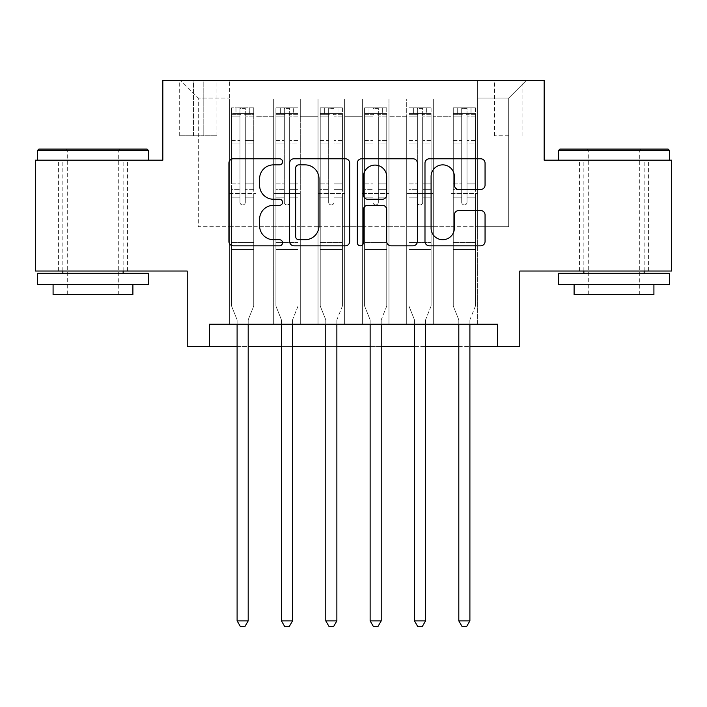 <?xml version="1.0" encoding="UTF-8"?>
<svg xmlns="http://www.w3.org/2000/svg" width="707" height="707" viewBox="0 0 707 707"><rect width="100%" height="100%" fill="white"/><g stroke="black" fill="none" stroke-linecap="round" stroke-linejoin="round"><path stroke-width="0.53" stroke-dasharray="3.54 2.65" d="M282.553 161.815A3.049 3.049 0 0 0 279.512 158.775L233.266 158.775A4.348 4.348 0 0 0 228.909 163.123L228.909 241.467A4.348 4.348 0 0 0 233.266 245.824L279.512 245.824A3.049 3.049 0 0 0 282.553 242.775A3.049 3.049 0 0 0 279.512 239.726L273.521 239.726A13.928 13.928 0 0 1 259.593 225.798L259.593 219.267A13.928 13.928 0 0 1 273.521 205.339L279.512 205.339A3.049 3.049 0 0 0 282.553 202.299A3.049 3.049 0 0 0 279.512 199.25L273.521 199.25A13.928 13.928 0 0 1 259.593 185.322L259.593 178.791A13.928 13.928 0 0 1 273.521 164.864L279.512 164.864A3.049 3.049 0 0 0 282.553 161.815M614.003 160.171L669.432 160.171L614.003 160.171M614.003 271.028L648.593 271.028L614.003 271.028M92.997 160.171L37.568 160.171L92.997 160.171M92.997 271.028L58.407 271.028L92.997 271.028M508.695 80.359L494.502 80.359L508.695 80.359M508.695 135.779L494.502 135.779L508.695 135.779M671.65 160.171L671.65 271.028L519.778 271.028L519.778 346.403L187.222 346.403L187.222 271.028L35.35 271.028L35.35 160.171L162.831 160.171L162.831 80.359L544.169 80.359L544.169 160.171L671.65 160.171M477.658 324.239L477.658 98.98L229.342 98.98L229.342 324.239L255.952 324.239L229.342 324.239L255.952 324.239L229.342 324.239L229.342 98.98L255.952 98.98L255.952 324.239L255.952 98.98L255.952 226.682L273.689 226.682L255.952 226.682L255.952 98.98L229.342 98.98L477.658 98.98L477.658 324.239L451.048 324.239L451.048 98.98L406.711 98.98L406.711 324.239L406.711 98.98L433.311 98.98L433.311 324.239L433.311 98.98L433.311 226.682L433.311 98.98L451.048 98.98L451.048 324.239L477.658 324.239L451.048 324.239L477.658 324.239L477.658 98.096L477.658 226.682L508.695 226.682L508.695 98.096L477.658 98.096L508.695 98.096L508.695 226.682L477.658 226.682L477.658 193.426L477.658 324.239M406.711 324.239L433.311 324.239L406.711 324.239L433.311 324.239L406.711 324.239L406.711 193.426L406.711 226.682L388.974 226.682L388.974 116.717L388.974 226.682L406.711 226.682L406.711 116.717L406.711 226.682L451.048 226.682L433.311 226.682L433.311 193.426L433.311 226.682L406.711 226.682L406.711 193.426L433.311 193.426L433.311 324.239L433.311 193.426L406.711 193.426L406.711 324.239M388.974 324.239L388.974 98.98L362.364 98.98L362.364 324.239L362.364 98.98L388.974 98.98L388.974 324.239L362.364 324.239L388.974 324.239L362.364 324.239L388.974 324.239L388.974 193.426L388.974 324.239M344.636 324.239L344.636 98.98L318.026 98.98L318.026 324.239L318.026 98.98L344.636 98.98L344.636 324.239L318.026 324.239L344.636 324.239L318.026 324.239L344.636 324.239L344.636 116.717L344.636 226.682L362.364 226.682L344.636 226.682L344.636 193.426L344.636 324.239M300.289 324.239L300.289 98.98L273.689 98.98L273.689 324.239L273.689 98.98L300.289 98.98L300.289 324.239L273.689 324.239L300.289 324.239L273.689 324.239L300.289 324.239L300.289 193.426L300.289 324.239M451.048 116.717L451.048 226.682L451.048 98.98L451.048 116.717L433.311 116.717L451.048 116.717M362.364 116.717L362.364 226.682L362.364 98.98L344.636 98.98L344.636 116.717L344.636 98.98L362.364 98.98L362.364 116.717L344.636 116.717L362.364 116.717M300.289 116.717L300.289 226.682L300.289 98.98L300.289 116.717L318.026 116.717L318.026 226.682L300.289 226.682L318.026 226.682L318.026 98.98L300.289 98.98L318.026 98.98L318.026 116.717L300.289 116.717M209.387 346.403L209.387 324.239L209.387 346.403L209.387 324.239L497.613 324.239L209.387 324.239L497.613 324.239L497.613 346.403M193.426 80.359L179.684 80.359L193.426 80.359L193.426 135.779L179.684 135.779L203.183 135.779L193.426 135.779L193.426 80.359M203.183 80.359L216.925 80.359L203.183 80.359L203.183 135.779L216.925 135.779L203.183 135.779L203.183 80.359M477.658 80.359L229.342 80.359L526.432 80.359L477.658 80.359L477.658 98.98L477.658 80.359M229.342 80.359L180.568 80.359L229.342 80.359L229.342 226.682L198.305 226.682L198.305 98.096L229.342 98.096L198.305 98.096L180.568 80.359L198.305 98.096L198.305 226.682L229.342 226.682L229.342 80.359M273.689 116.717L273.689 226.682L273.689 98.98L255.952 98.98L273.689 98.98L273.689 116.717L255.952 116.717L273.689 116.717M406.711 98.98L388.974 98.98L388.974 116.717L388.974 98.98L406.711 98.98L406.711 116.717L406.711 98.98M237.101 346.403L248.192 346.403M281.448 346.403L292.53 346.403M325.786 346.403L336.868 346.403M370.132 346.403L381.214 346.403M414.47 346.403L425.552 346.403M458.808 346.403L469.899 346.403M362.364 226.682L388.974 226.682L362.364 226.682L362.364 193.426L362.364 226.682M318.026 226.682L344.636 226.682L318.026 226.682L318.026 193.426L318.026 226.682M273.689 226.682L300.289 226.682L300.289 193.426L300.289 226.682L273.689 226.682L273.689 193.426L300.289 193.426L273.689 193.426L273.689 324.239L273.689 226.682M229.342 226.682L255.952 226.682L255.952 193.426L255.952 324.239L255.952 193.426L255.952 226.682L229.342 226.682L229.342 193.426L255.952 193.426L229.342 193.426L229.342 324.239L229.342 226.682M451.048 226.682L477.658 226.682L451.048 226.682L451.048 193.426L451.048 226.682M229.342 193.426L255.952 193.426L229.342 193.426M273.689 193.426L300.289 193.426L273.689 193.426M318.026 193.426L344.636 193.426L318.026 193.426L318.026 324.239L318.026 193.426L344.636 193.426L318.026 193.426M362.364 193.426L388.974 193.426L362.364 193.426L362.364 324.239L362.364 193.426L388.974 193.426L362.364 193.426M406.711 193.426L433.311 193.426L406.711 193.426M451.048 193.426L477.658 193.426L451.048 193.426L451.048 324.239L451.048 193.426L477.658 193.426L451.048 193.426M526.432 80.359L508.695 98.096L526.432 80.359M349.691 241.467L349.691 163.123A4.348 4.348 0 0 0 345.343 158.775L293.979 158.775A4.348 4.348 0 0 0 289.631 163.123L289.631 241.467A4.348 4.348 0 0 0 293.979 245.824L345.343 245.824A4.348 4.348 0 0 0 349.691 241.467M298.769 164.864A3.049 3.049 0 0 0 295.72 167.912L295.72 236.677A3.049 3.049 0 0 0 298.769 239.726L305.079 239.726A13.928 13.928 0 0 0 319.007 225.798L319.007 178.791A13.928 13.928 0 0 0 305.079 164.864L298.769 164.864M361.657 158.775L413.021 158.775A4.348 4.348 0 0 1 417.369 163.123L417.369 241.467A4.348 4.348 0 0 1 413.021 245.824L391.042 245.824A4.348 4.348 0 0 1 386.685 241.467L386.685 209.696A4.348 4.348 0 0 0 382.337 205.339L367.755 205.339A4.348 4.348 0 0 0 363.398 209.696L363.398 242.775A3.049 3.049 0 0 1 360.358 245.824A3.049 3.049 0 0 1 357.309 242.775L357.309 163.123A4.348 4.348 0 0 1 361.657 158.775M386.685 176.723A11.639 11.639 0 0 0 375.046 165.085A11.639 11.639 0 0 0 363.398 176.723L363.398 194.893A4.348 4.348 0 0 0 367.755 199.25L382.337 199.25A4.348 4.348 0 0 0 386.685 194.893L386.685 176.723M458.719 189.458L480.698 189.458A4.348 4.348 0 0 0 485.055 185.101L485.055 163.123A4.348 4.348 0 0 0 480.698 158.775L429.343 158.775A4.348 4.348 0 0 0 424.987 163.123L424.987 241.467A4.348 4.348 0 0 0 429.343 245.824L480.698 245.824A4.348 4.348 0 0 0 485.055 241.467L485.055 214.919A4.348 4.348 0 0 0 480.698 210.562L458.719 210.562A4.348 4.348 0 0 0 454.371 214.919L454.371 228.087A11.639 11.639 0 0 1 442.723 239.726A11.639 11.639 0 0 1 431.084 228.087L431.084 176.511A11.639 11.639 0 0 1 442.723 164.864A11.639 11.639 0 0 1 454.371 176.511L454.371 185.101A4.348 4.348 0 0 0 458.719 189.458M239.982 202.299A2.66 2.66 0 0 0 242.642 204.959A2.66 2.66 0 0 1 239.982 202.299L239.982 197.854L239.982 202.299A2.66 2.66 0 0 0 242.642 204.959A2.66 2.66 0 0 0 245.302 202.299A2.66 2.66 0 0 1 242.642 204.959A2.66 2.66 0 0 0 245.302 202.299L245.302 197.854L245.302 202.299A2.66 2.66 0 0 1 242.642 204.959A2.66 2.66 0 0 1 239.982 202.299L239.982 189.644L239.982 202.299M237.101 324.239L237.101 320.686A4.436 4.436 0 0 0 236.783 319.034A4.436 4.436 0 0 1 237.101 320.686A4.436 4.436 0 0 0 236.783 319.034L231.56 306.051L236.783 319.034L231.56 306.051L231.56 197.854L231.56 242.642L231.56 197.854L239.982 197.854L231.56 197.854L239.982 197.854L231.56 197.854L231.56 183.882L239.982 183.882L231.56 183.882L231.56 143.088L239.982 143.088L231.56 143.088L231.56 116.911L239.982 116.911L231.56 116.911L231.56 113.615L231.56 197.854L231.56 189.644L239.982 189.644L231.56 189.644L231.56 140.499L239.982 140.499L239.982 189.644L239.982 140.499L231.56 140.499L231.56 114.322L239.982 114.322L239.982 140.499L239.982 108.401L239.982 114.773L239.982 108.401L245.302 108.401L245.302 114.773C243.535 113.235 241.767 113.235 239.982 114.773L239.982 197.854L239.982 114.773C241.759 113.235 243.526 113.235 245.302 114.773L245.302 197.854L245.302 108.401L239.982 108.401L239.982 114.322L231.56 114.322L231.56 107.853L235.997 107.844L235.997 113.615L231.56 113.615L231.56 107.853L231.56 113.615L249.297 113.615L235.997 113.615L235.997 107.844L253.619 107.844L249.297 107.844L249.297 113.615L253.733 113.615L253.733 107.853L231.56 107.853L231.56 306.051L231.56 242.642L231.56 306.051L236.783 319.034A4.436 4.436 0 0 1 237.101 320.686L237.101 620.879L248.192 620.879L248.192 320.686A4.436 4.436 0 0 1 248.511 319.034L253.733 306.051L253.733 251.957L253.733 306.051L248.511 319.034A4.436 4.436 0 0 0 248.192 320.686A4.436 4.436 0 0 1 248.511 319.034A4.436 4.436 0 0 0 248.192 320.686L248.192 324.239M253.733 113.615L253.733 251.957L231.56 251.957L253.733 251.957L253.733 242.642L231.56 242.642L253.733 242.642L253.733 197.854L253.733 306.051L253.733 197.854L245.302 197.854L245.302 183.882L245.302 202.299L245.302 197.854L253.733 197.854L245.302 197.854L253.733 197.854L253.733 183.882L245.302 183.882L245.302 143.088L245.302 183.882L253.733 183.882L253.733 143.088L245.302 143.088L245.302 116.911L245.302 143.088L253.733 143.088L253.733 116.911L245.302 116.911L253.733 116.911L253.733 113.615L231.675 113.615L253.619 113.615L249.297 113.615L249.297 107.844L253.733 107.853L253.733 189.644L245.302 189.644L253.733 189.644L253.733 140.499L245.302 140.499L253.733 140.499L253.733 114.322L245.302 114.322L253.733 114.322L253.733 107.853L253.733 113.615M248.192 620.879L237.101 620.879L237.101 320.686L237.101 620.879L240.433 626.641L244.861 626.641L240.433 626.641L237.101 620.879L240.433 626.641L244.861 626.641L248.192 620.879L248.192 320.686L248.192 620.879L244.861 626.641L248.192 620.879L237.101 620.879M147.091 149.089L38.894 149.089M37.568 150.414L148.417 150.414M37.568 284.329L148.417 284.329M37.568 273.238L148.417 273.238M53.087 294.527L132.898 294.527M92.997 150.414L67.28 150.414L92.997 150.414M668.106 149.089L559.909 149.089M558.583 150.414L669.432 150.414M558.583 284.329L669.432 284.329M558.583 273.238L669.432 273.238M574.102 294.527L653.913 294.527M614.003 150.414L588.286 150.414L614.003 150.414M284.329 202.299A2.66 2.66 80.8 0 0 286.989 204.959A2.66 2.66 -99.2 0 1 284.329 202.299L284.329 197.854L284.329 202.299A2.66 2.66 99.2 0 0 286.989 204.959A2.66 2.66 80.8 0 0 289.649 202.299A2.66 2.66 -99.2 0 1 286.989 204.959A2.66 2.66 99.2 0 0 289.649 202.299L289.649 197.854L289.649 202.299A2.66 2.66 -80.8 0 1 286.989 204.959A2.66 2.66 -80.8 0 1 284.329 202.299L284.329 189.644L284.329 202.299M281.448 324.239L281.448 320.686A4.436 4.436 99.2 0 0 281.121 319.034A4.436 4.436 -99.2 0 1 281.448 320.686A4.436 4.436 99.2 0 0 281.121 319.034L275.907 306.051L281.121 319.034L275.907 306.051L275.907 197.854L275.907 242.642L275.907 197.854L284.329 197.854L275.907 197.854L284.329 197.854L275.907 197.854L275.907 183.882L284.329 183.882L275.907 183.882L275.907 143.088L284.329 143.088L275.907 143.088L275.907 116.911L284.329 116.911L275.907 116.911L275.907 113.615L275.907 197.854L275.907 189.644L284.329 189.644L275.907 189.644L275.907 140.499L284.329 140.499L284.329 189.644L284.329 140.499L275.907 140.499L275.907 114.322L284.329 114.322L284.329 140.499L284.329 108.401L284.329 114.773L284.329 108.401L289.649 108.401L289.649 114.773C287.882 113.235 286.105 113.235 284.329 114.773L284.329 197.854L284.329 114.773C286.096 113.235 287.873 113.235 289.649 114.773L289.649 197.854L289.649 108.401L284.329 108.401L284.329 114.322L275.907 114.322L275.907 107.853L298.071 107.853L298.071 113.615L276.013 113.615L297.965 113.615L293.635 113.615L293.635 107.844L276.013 107.844L280.334 107.844L280.334 113.615L275.907 113.615L275.907 107.853L275.907 113.615L293.635 113.615L280.334 113.615L280.334 107.844L293.635 107.844L293.635 113.615L298.071 113.615L298.071 107.853L275.907 107.853L275.907 306.051L275.907 242.642L275.907 306.051L281.121 319.034A4.436 4.436 -99.2 0 1 281.448 320.686L281.448 620.879L292.53 620.879L292.53 320.686A4.436 4.436 -99.2 0 1 292.848 319.034L298.071 306.051L298.071 251.957L298.071 306.051L292.848 319.034A4.436 4.436 99.2 0 0 292.53 320.686A4.436 4.436 -99.2 0 1 292.848 319.034A4.436 4.436 99.2 0 0 292.53 320.686L292.53 324.239M298.071 113.615L298.071 251.957L275.907 251.957L298.071 251.957L298.071 242.642L275.907 242.642L298.071 242.642L298.071 197.854L298.071 306.051L298.071 197.854L289.649 197.854L289.649 183.882L289.649 202.299L289.649 197.854L298.071 197.854L289.649 197.854L298.071 197.854L298.071 183.882L289.649 183.882L289.649 143.088L289.649 183.882L298.071 183.882L298.071 143.088L289.649 143.088L289.649 116.911L289.649 143.088L298.071 143.088L298.071 116.911L289.649 116.911L298.071 116.911L298.071 113.615M298.071 107.853L298.071 189.644L289.649 189.644L298.071 189.644L298.071 140.499L289.649 140.499L298.071 140.499L298.071 114.322L289.649 114.322L298.071 114.322L298.071 107.853M292.53 620.879L281.448 620.879L281.448 320.686L281.448 620.879L284.771 626.641L289.207 626.641L284.771 626.641L281.448 620.879L284.771 626.641L289.207 626.641L292.53 620.879L292.53 320.686L292.53 620.879L289.207 626.641L292.53 620.879L281.448 620.879M328.667 202.299A2.66 2.66 80.8 0 0 331.327 204.959A2.66 2.66 -99.2 0 1 328.667 202.299L328.667 197.854L328.667 202.299A2.66 2.66 99.2 0 0 331.327 204.959A2.66 2.66 80.8 0 0 333.987 202.299A2.66 2.66 -99.2 0 1 331.327 204.959A2.66 2.66 99.2 0 0 333.987 202.299L333.987 197.854L333.987 202.299A2.66 2.66 -80.8 0 1 331.327 204.959A2.66 2.66 -80.8 0 1 328.667 202.299L328.667 189.644L328.667 202.299M325.786 324.239L325.786 320.686A4.436 4.436 99.2 0 0 325.467 319.034A4.436 4.436 -99.2 0 1 325.786 320.686A4.436 4.436 99.2 0 0 325.467 319.034L320.244 306.051L325.467 319.034L320.244 306.051L320.244 197.854L320.244 242.642L320.244 197.854L328.667 197.854L320.244 197.854L328.667 197.854L320.244 197.854L320.244 183.882L328.667 183.882L320.244 183.882L320.244 143.088L328.667 143.088L320.244 143.088L320.244 116.911L328.667 116.911L320.244 116.911L320.244 113.615L320.244 197.854L320.244 189.644L328.667 189.644L320.244 189.644L320.244 140.499L328.667 140.499L328.667 189.644L328.667 140.499L320.244 140.499L320.244 114.322L328.667 114.322L328.667 140.499L328.667 108.401L328.667 114.773L328.667 108.401L333.987 108.401L333.987 114.773C332.219 113.235 330.443 113.235 328.667 114.773L328.667 197.854L328.667 114.773C330.434 113.235 332.21 113.235 333.987 114.773L333.987 197.854L333.987 108.401L328.667 108.401L328.667 114.322L320.244 114.322L320.244 107.853L342.418 107.853L342.418 113.615L320.351 113.615L342.303 113.615L337.981 113.615L337.981 107.844L320.351 107.844L324.681 107.844L324.681 113.615L320.244 113.615L320.244 107.853L320.244 113.615L337.981 113.615L324.681 113.615L324.681 107.844L337.981 107.844L337.981 113.615L342.418 113.615L342.418 107.853L320.244 107.853L320.244 306.051L320.244 242.642L320.244 306.051L325.467 319.034A4.436 4.436 -99.2 0 1 325.786 320.686L325.786 620.879L336.868 620.879L336.868 320.686A4.436 4.436 -99.2 0 1 337.195 319.034L342.418 306.051L342.418 251.957L342.418 306.051L337.195 319.034A4.436 4.436 99.2 0 0 336.868 320.686A4.436 4.436 -99.2 0 1 337.195 319.034A4.436 4.436 99.2 0 0 336.868 320.686L336.868 324.239M342.418 113.615L342.418 251.957L320.244 251.957L342.418 251.957L342.418 242.642L320.244 242.642L342.418 242.642L342.418 197.854L342.418 306.051L342.418 197.854L333.987 197.854L333.987 183.882L333.987 202.299L333.987 197.854L342.418 197.854L333.987 197.854L342.418 197.854L342.418 183.882L333.987 183.882L333.987 143.088L333.987 183.882L342.418 183.882L342.418 143.088L333.987 143.088L333.987 116.911L333.987 143.088L342.418 143.088L342.418 116.911L333.987 116.911L342.418 116.911L342.418 113.615M342.418 107.853L342.418 189.644L333.987 189.644L342.418 189.644L342.418 140.499L333.987 140.499L342.418 140.499L342.418 114.322L333.987 114.322L342.418 114.322L342.418 107.853M336.868 620.879L325.786 620.879L325.786 320.686L325.786 620.879L329.108 626.641L333.545 626.641L329.108 626.641L325.786 620.879L329.108 626.641L333.545 626.641L336.868 620.879L336.868 320.686L336.868 620.879L333.545 626.641L336.868 620.879L325.786 620.879M373.013 202.299A2.66 2.66 80.8 0 0 375.673 204.959A2.66 2.66 -99.2 0 1 373.013 202.299L373.013 197.854L373.013 202.299A2.66 2.66 99.2 0 0 375.673 204.959A2.66 2.66 80.8 0 0 378.333 202.299A2.66 2.66 -99.2 0 1 375.673 204.959A2.66 2.66 99.2 0 0 378.333 202.299L378.333 197.854L378.333 202.299A2.66 2.66 -80.8 0 1 375.673 204.959A2.66 2.66 -80.8 0 1 373.013 202.299L373.013 189.644L373.013 202.299M370.132 324.239L370.132 320.686A4.436 4.436 99.2 0 0 369.805 319.034A4.436 4.436 -99.2 0 1 370.132 320.686A4.436 4.436 99.2 0 0 369.805 319.034L364.582 306.051L369.805 319.034L364.582 306.051L364.582 197.854L364.582 242.642L364.582 197.854L373.013 197.854L364.582 197.854L373.013 197.854L364.582 197.854L364.582 183.882L373.013 183.882L364.582 183.882L364.582 143.088L373.013 143.088L364.582 143.088L364.582 116.911L373.013 116.911L364.582 116.911L364.582 113.615L364.582 197.854L364.582 189.644L373.013 189.644L364.582 189.644L364.582 140.499L373.013 140.499L373.013 189.644L373.013 140.499L364.582 140.499L364.582 114.322L373.013 114.322L373.013 140.499L373.013 108.401L373.013 114.773L373.013 108.401L378.333 108.401L378.333 114.773C376.566 113.235 374.79 113.235 373.013 114.773L373.013 197.854L373.013 114.773C374.781 113.235 376.557 113.235 378.333 114.773L378.333 197.854L378.333 108.401L373.013 108.401L373.013 114.322L364.582 114.322L364.582 107.853L386.756 107.853L386.756 113.615L364.697 113.615L386.649 113.615L382.319 113.615L382.319 107.844L364.697 107.844L369.019 107.844L369.019 113.615L364.582 113.615L364.582 107.853L364.582 113.615L382.319 113.615L369.019 113.615L369.019 107.844L382.319 107.844L382.319 113.615L386.756 113.615L386.756 107.853L364.582 107.853L364.582 306.051L364.582 242.642L364.582 306.051L369.805 319.034A4.436 4.436 -99.2 0 1 370.132 320.686L370.132 620.879L381.214 620.879L381.214 320.686A4.436 4.436 -99.2 0 1 381.533 319.034L386.756 306.051L386.756 251.957L386.756 306.051L381.533 319.034A4.436 4.436 99.2 0 0 381.214 320.686A4.436 4.436 -99.2 0 1 381.533 319.034A4.436 4.436 99.2 0 0 381.214 320.686L381.214 324.239M386.756 113.615L386.756 251.957L364.582 251.957L386.756 251.957L386.756 242.642L364.582 242.642L386.756 242.642L386.756 197.854L386.756 306.051L386.756 197.854L378.333 197.854L378.333 183.882L378.333 202.299L378.333 197.854L386.756 197.854L378.333 197.854L386.756 197.854L386.756 183.882L378.333 183.882L378.333 143.088L378.333 183.882L386.756 183.882L386.756 143.088L378.333 143.088L378.333 116.911L378.333 143.088L386.756 143.088L386.756 116.911L378.333 116.911L386.756 116.911L386.756 113.615M386.756 107.853L386.756 189.644L378.333 189.644L386.756 189.644L386.756 140.499L378.333 140.499L386.756 140.499L386.756 114.322L378.333 114.322L386.756 114.322L386.756 107.853M381.214 620.879L370.132 620.879L370.132 320.686L370.132 620.879L373.455 626.641L377.892 626.641L373.455 626.641L370.132 620.879L373.455 626.641L377.892 626.641L381.214 620.879L381.214 320.686L381.214 620.879L377.892 626.641L381.214 620.879L370.132 620.879M417.351 202.299A2.66 2.66 80.8 0 0 420.011 204.959A2.66 2.66 -99.2 0 1 417.351 202.299L417.351 197.854L417.351 202.299A2.66 2.66 99.2 0 0 420.011 204.959A2.66 2.66 80.8 0 0 422.671 202.299A2.66 2.66 -99.2 0 1 420.011 204.959A2.66 2.66 99.2 0 0 422.671 202.299L422.671 197.854L422.671 202.299A2.66 2.66 -80.8 0 1 420.011 204.959A2.66 2.66 -80.8 0 1 417.351 202.299L417.351 189.644L417.351 202.299M414.47 324.239L414.47 320.686A4.436 4.436 99.2 0 0 414.152 319.034A4.436 4.436 -99.2 0 1 414.47 320.686A4.436 4.436 99.2 0 0 414.152 319.034L408.929 306.051L414.152 319.034L408.929 306.051L408.929 197.854L408.929 242.642L408.929 197.854L417.351 197.854L408.929 197.854L417.351 197.854L408.929 197.854L408.929 183.882L417.351 183.882L408.929 183.882L408.929 143.088L417.351 143.088L408.929 143.088L408.929 116.911L417.351 116.911L408.929 116.911L408.929 113.615L408.929 197.854L408.929 189.644L417.351 189.644L408.929 189.644L408.929 140.499L417.351 140.499L417.351 189.644L417.351 140.499L408.929 140.499L408.929 114.322L417.351 114.322L417.351 140.499L417.351 108.401L417.351 114.773L417.351 108.401L422.671 108.401L422.671 114.773C420.904 113.235 419.127 113.235 417.351 114.773L417.351 197.854L417.351 114.773C419.118 113.235 420.895 113.235 422.671 114.773L422.671 197.854L422.671 108.401L417.351 108.401L417.351 114.322L408.929 114.322L408.929 107.853L431.093 107.853L431.093 113.615L409.035 113.615L430.987 113.615L426.666 113.615L426.666 107.844L409.035 107.844L413.365 107.844L413.365 113.615L408.929 113.615L408.929 107.853L408.929 113.615L426.666 113.615L413.365 113.615L413.365 107.844L426.666 107.844L426.666 113.615L431.093 113.615L431.093 107.853L408.929 107.853L408.929 306.051L408.929 242.642L408.929 306.051L414.152 319.034A4.436 4.436 -99.2 0 1 414.47 320.686L414.47 620.879L425.552 620.879L425.552 320.686A4.436 4.436 -99.2 0 1 425.879 319.034L431.093 306.051L431.093 251.957L431.093 306.051L425.879 319.034A4.436 4.436 99.2 0 0 425.552 320.686A4.436 4.436 -99.2 0 1 425.879 319.034A4.436 4.436 99.2 0 0 425.552 320.686L425.552 324.239M431.093 113.615L431.093 251.957L408.929 251.957L431.093 251.957L431.093 242.642L408.929 242.642L431.093 242.642L431.093 197.854L431.093 306.051L431.093 197.854L422.671 197.854L422.671 183.882L422.671 202.299L422.671 197.854L431.093 197.854L422.671 197.854L431.093 197.854L431.093 183.882L422.671 183.882L422.671 143.088L422.671 183.882L431.093 183.882L431.093 143.088L422.671 143.088L422.671 116.911L422.671 143.088L431.093 143.088L431.093 116.911L422.671 116.911L431.093 116.911L431.093 113.615M431.093 107.853L431.093 189.644L422.671 189.644L431.093 189.644L431.093 140.499L422.671 140.499L431.093 140.499L431.093 114.322L422.671 114.322L431.093 114.322L431.093 107.853M425.552 620.879L414.47 620.879L414.47 320.686L414.47 620.879L417.793 626.641L422.229 626.641L417.793 626.641L414.47 620.879L417.793 626.641L422.229 626.641L425.552 620.879L425.552 320.686L425.552 620.879L422.229 626.641L425.552 620.879L414.47 620.879M461.698 202.299A2.66 2.66 80.8 0 0 464.358 204.959A2.66 2.66 -99.2 0 1 461.698 202.299L461.698 197.854L461.698 202.299A2.66 2.66 99.2 0 0 464.358 204.959A2.66 2.66 80.8 0 0 467.018 202.299A2.66 2.66 -99.2 0 1 464.358 204.959A2.66 2.66 99.2 0 0 467.018 202.299L467.018 197.854L467.018 202.299A2.66 2.66 -80.8 0 1 464.358 204.959A2.66 2.66 -80.8 0 1 461.698 202.299L461.698 189.644L461.698 202.299M458.808 324.239L458.808 320.686A4.436 4.436 99.2 0 0 458.489 319.034A4.436 4.436 -99.2 0 1 458.808 320.686A4.436 4.436 99.2 0 0 458.489 319.034L453.267 306.051L458.489 319.034L453.267 306.051L453.267 197.854L453.267 242.642L453.267 197.854L461.698 197.854L453.267 197.854L461.698 197.854L453.267 197.854L453.267 183.882L461.698 183.882L453.267 183.882L453.267 143.088L461.698 143.088L453.267 143.088L453.267 116.911L461.698 116.911L453.267 116.911L453.267 113.615L453.267 197.854L453.267 189.644L461.698 189.644L453.267 189.644L453.267 140.499L461.698 140.499L461.698 189.644L461.698 140.499L453.267 140.499L453.267 114.322L461.698 114.322L461.698 140.499L461.698 108.401L461.698 114.773L461.698 108.401L467.018 108.401L467.018 114.773C465.241 113.235 463.474 113.235 461.698 114.773L461.698 197.854L461.698 114.773C463.465 113.235 465.233 113.235 467.018 114.773L467.018 197.854L467.018 108.401L461.698 108.401L461.698 114.322L453.267 114.322L453.267 107.853L475.44 107.853L475.44 113.615L453.381 113.615L475.325 113.615L471.003 113.615L471.003 107.844L453.381 107.844L457.703 107.844L457.703 113.615L453.267 113.615L453.267 107.853L453.267 113.615L471.003 113.615L457.703 113.615L457.703 107.844L471.003 107.844L471.003 113.615L475.44 113.615L475.44 107.853L453.267 107.853L453.267 306.051L453.267 242.642L453.267 306.051L458.489 319.034A4.436 4.436 -99.2 0 1 458.808 320.686L458.808 620.879L469.899 620.879L469.899 320.686A4.436 4.436 -99.2 0 1 470.217 319.034L475.44 306.051L475.44 251.957L475.44 306.051L470.217 319.034A4.436 4.436 99.2 0 0 469.899 320.686A4.436 4.436 -99.2 0 1 470.217 319.034A4.436 4.436 99.2 0 0 469.899 320.686L469.899 324.239M475.44 113.615L475.44 251.957L453.267 251.957L475.44 251.957L475.44 242.642L453.267 242.642L475.44 242.642L475.44 197.854L475.44 306.051L475.44 197.854L467.018 197.854L467.018 183.882L467.018 202.299L467.018 197.854L475.44 197.854L467.018 197.854L475.44 197.854L475.44 183.882L467.018 183.882L467.018 143.088L467.018 183.882L475.44 183.882L475.44 143.088L467.018 143.088L467.018 116.911L467.018 143.088L475.44 143.088L475.44 116.911L467.018 116.911L475.44 116.911L475.44 113.615M475.44 107.853L475.44 189.644L467.018 189.644L475.44 189.644L475.44 140.499L467.018 140.499L475.44 140.499L475.44 114.322L467.018 114.322L475.44 114.322L475.44 107.853M469.899 620.879L458.808 620.879L458.808 320.686L458.808 620.879L462.139 626.641L466.567 626.641L462.139 626.641L458.808 620.879L462.139 626.641L466.567 626.641L469.899 620.879L469.899 320.686L469.899 620.879L466.567 626.641L469.899 620.879L458.808 620.879M406.711 116.717L388.974 116.717L406.711 116.717M253.733 249.456L231.56 249.456L253.733 249.456M297.965 107.844L276.013 107.844L297.965 107.844M276.013 113.615L297.965 113.615L276.013 113.615M298.071 249.456L275.907 249.456L298.071 249.456M284.329 114.773L284.329 108.401M342.303 107.844L320.351 107.844L342.303 107.844M320.351 113.615L342.303 113.615L320.351 113.615M342.418 249.456L320.244 249.456L342.418 249.456M328.667 114.773L328.667 108.401M386.649 107.844L364.697 107.844L386.649 107.844M364.697 113.615L386.649 113.615L364.697 113.615M386.756 249.456L364.582 249.456L386.756 249.456M373.013 114.773L373.013 108.401M430.987 107.844L409.035 107.844L430.987 107.844M409.035 113.615L430.987 113.615L409.035 113.615M431.093 249.456L408.929 249.456L431.093 249.456M417.351 114.773L417.351 108.401M289.649 114.773L289.649 108.401M333.987 114.773L333.987 108.401M378.333 114.773L378.333 108.401M422.671 114.773L422.671 108.401M475.325 107.844L453.381 107.844L475.325 107.844M453.381 113.615L475.325 113.615L453.381 113.615M475.44 249.456L453.267 249.456L475.44 249.456M461.698 114.773L461.698 108.401M467.018 114.773L467.018 108.401M579.422 271.028L579.422 160.171M58.407 271.028L58.407 160.171M494.502 135.779L494.502 80.359M179.684 135.779L179.684 80.359M216.925 135.779L216.925 80.359M522.888 135.779L522.888 80.359M127.578 271.028L127.578 160.171M648.593 271.028L648.593 160.171M118.714 294.527L118.714 150.414L120.04 149.089M62.843 271.028L62.843 160.171M123.142 271.028L123.142 160.171M65.945 149.089L67.28 150.414L67.28 294.527M639.72 294.527L639.72 150.414L641.055 149.089M583.858 271.028L583.858 160.171M644.157 271.028L644.157 160.171M586.96 149.089L588.286 150.414L588.286 294.527"/><path stroke-width="1.06" d="M282.553 161.815A3.049 3.049 0 0 0 279.512 158.775L233.266 158.775A4.348 4.348 0 0 0 228.909 163.123L228.909 241.467A4.348 4.348 0 0 0 233.266 245.824L279.512 245.824A3.049 3.049 0 0 0 282.553 242.775A3.049 3.049 0 0 0 279.512 239.726L273.521 239.726A13.928 13.928 0 0 1 259.593 225.798L259.593 219.267A13.928 13.928 0 0 1 273.521 205.339L279.512 205.339A3.049 3.049 0 0 0 282.553 202.299A3.049 3.049 0 0 0 279.512 199.25L273.521 199.25A13.928 13.928 0 0 1 259.593 185.322L259.593 178.791A13.928 13.928 0 0 1 273.521 164.864L279.512 164.864A3.049 3.049 0 0 0 282.553 161.815M480.698 189.458A4.348 4.348 0 0 0 485.055 185.101L485.055 163.123A4.348 4.348 0 0 0 480.698 158.775L429.343 158.775A4.348 4.348 0 0 0 424.987 163.123L424.987 241.467A4.348 4.348 0 0 0 429.343 245.824L480.698 245.824A4.348 4.348 0 0 0 485.055 241.467L485.055 214.919A4.348 4.348 0 0 0 480.698 210.562L458.719 210.562A4.348 4.348 0 0 0 454.371 214.919L454.371 228.087A11.639 11.639 0 0 1 442.723 239.726A11.639 11.639 0 0 1 431.084 228.087L431.084 176.511A11.639 11.639 0 0 1 442.723 164.864A11.639 11.639 0 0 1 454.371 176.511L454.371 185.101A4.348 4.348 0 0 0 458.719 189.458L480.698 189.458M209.387 346.403L209.387 324.239L497.613 324.239L497.613 346.403L519.778 346.403L519.778 271.028L671.65 271.028L671.65 160.171L544.169 160.171L544.169 80.359L162.831 80.359L162.831 160.171L35.35 160.171L35.35 271.028L187.222 271.028L187.222 346.403L237.101 346.403M349.691 163.123A4.348 4.348 0 0 0 345.343 158.775L293.979 158.775A4.348 4.348 0 0 0 289.631 163.123L289.631 241.467A4.348 4.348 0 0 0 293.979 245.824L345.343 245.824A4.348 4.348 0 0 0 349.691 241.467L349.691 163.123M361.657 158.775L413.021 158.775A4.348 4.348 0 0 1 417.369 163.123L417.369 241.467A4.348 4.348 0 0 1 413.021 245.824L391.042 245.824A4.348 4.348 0 0 1 386.685 241.467L386.685 209.696A4.348 4.348 0 0 0 382.337 205.339L367.755 205.339A4.348 4.348 0 0 0 363.398 209.696L363.398 242.775A3.049 3.049 0 0 1 360.358 245.824A3.049 3.049 0 0 1 357.309 242.775L357.309 163.123A4.348 4.348 0 0 1 361.657 158.775M248.192 346.403L281.448 346.403M292.53 346.403L325.786 346.403M336.868 346.403L370.132 346.403M381.214 346.403L414.47 346.403M425.552 346.403L458.808 346.403M469.899 346.403L497.613 346.403M298.769 164.864A3.049 3.049 0 0 0 295.72 167.912L295.72 236.677A3.049 3.049 0 0 0 298.769 239.726L305.079 239.726A13.928 13.928 0 0 0 319.007 225.798L319.007 178.791A13.928 13.928 0 0 0 305.079 164.864L298.769 164.864M386.685 176.723A11.639 11.639 0 0 0 375.046 165.085A11.639 11.639 0 0 0 363.398 176.723L363.398 194.893A4.348 4.348 0 0 0 367.755 199.25L382.337 199.25A4.348 4.348 0 0 0 386.685 194.893L386.685 176.723M248.192 324.239L248.192 620.879L237.101 620.879L237.101 324.239M248.192 620.879L244.861 626.641L240.433 626.641L237.101 620.879M38.894 149.089L147.091 149.089L148.417 150.414L37.568 150.414L38.894 149.089M92.997 284.329L37.568 284.329L37.568 273.238L148.417 273.238L148.417 284.329L92.997 284.329M132.898 284.329L132.898 294.527L53.087 294.527L53.087 284.329M559.909 149.089L668.106 149.089L669.432 150.414L558.583 150.414L559.909 149.089M614.003 284.329L558.583 284.329L558.583 273.238L669.432 273.238L669.432 284.329L614.003 284.329M653.913 284.329L653.913 294.527L574.102 294.527L574.102 284.329M292.53 324.239L292.53 620.879L281.448 620.879L281.448 324.239M292.53 620.879L289.207 626.641L284.771 626.641L281.448 620.879M336.868 324.239L336.868 620.879L325.786 620.879L325.786 324.239M336.868 620.879L333.545 626.641L329.108 626.641L325.786 620.879M381.214 324.239L381.214 620.879L370.132 620.879L370.132 324.239M381.214 620.879L377.892 626.641L373.455 626.641L370.132 620.879M425.552 324.239L425.552 620.879L414.47 620.879L414.47 324.239M425.552 620.879L422.229 626.641L417.793 626.641L414.47 620.879M469.899 324.239L469.899 620.879L458.808 620.879L458.808 324.239M469.899 620.879L466.567 626.641L462.139 626.641L458.808 620.879M37.568 160.171L37.568 150.414M62.843 273.238L62.843 271.028M123.142 273.238L123.142 271.028M148.417 160.171L148.417 150.414M558.583 160.171L558.583 150.414M583.858 273.238L583.858 271.028M644.157 273.238L644.157 271.028M669.432 160.171L669.432 150.414"/></g></svg>
